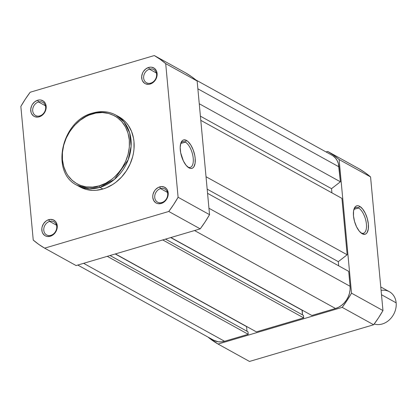 <?xml version="1.0" encoding="UTF-8"?>
<svg xmlns="http://www.w3.org/2000/svg" width="417" height="417" viewBox="0 0 417 417"><rect width="100%" height="100%" fill="white"/><g stroke="black" fill="none" stroke-linecap="round" stroke-linejoin="round"><path stroke-width="0.63" d="M150.772 83.113A7.522 6.161 -61.1 0 0 156.599 74.236A7.522 6.161 -61.1 0 0 149.479 69.18L148.634 67.455A8.95 7.334 118.9 0 1 157.11 73.47A8.95 7.334 118.9 0 1 150.177 84.041L150.772 83.113A7.522 6.161 118.9 0 1 146.487 82.728A7.522 6.161 118.9 0 1 143.818 75.576A7.522 6.161 118.9 0 1 149.479 69.18A7.522 6.161 118.9 0 1 153.764 69.566A7.522 6.161 118.9 0 1 156.432 76.712A7.522 6.161 118.9 0 1 150.772 83.113L150.177 84.041L153.065 82.54L155.4 80.001L156.239 78.464L157.115 75.133L156.813 71.896L156.229 70.473L154.311 68.273L151.642 67.215L150.156 67.168L148.634 67.455L145.747 68.956L143.417 71.495L142.572 73.032L141.702 76.363L141.999 79.6L142.583 81.028L144.501 83.223L145.768 83.911L148.655 84.328L150.177 84.041A8.95 7.334 118.9 0 1 141.702 78.026A8.95 7.334 118.9 0 1 148.634 67.455L149.479 69.18L156.37 72.991L149.479 69.18A7.522 6.161 -61.1 0 0 143.651 78.057A7.522 6.161 -61.1 0 0 150.772 83.113M39.824 115.9A7.522 6.161 -61.1 0 0 45.651 107.023A7.522 6.161 -61.1 0 0 38.531 101.967L37.692 100.242A8.95 7.334 118.9 0 1 46.162 106.257A8.95 7.334 118.9 0 1 39.229 116.828L39.824 115.9A7.522 6.161 118.9 0 1 35.539 115.514A7.522 6.161 118.9 0 1 32.87 108.368A7.522 6.161 118.9 0 1 38.531 101.967A7.522 6.161 118.9 0 1 42.815 102.353A7.522 6.161 118.9 0 1 45.484 109.499A7.522 6.161 118.9 0 1 39.824 115.9L39.229 116.828L42.117 115.327L44.452 112.788L45.291 111.25L46.167 107.92L45.865 104.683L45.281 103.26L43.363 101.06L40.699 100.002L39.208 99.96L37.692 100.242L34.799 101.743L32.469 104.281L31.624 105.819L30.754 109.15L31.051 112.387L31.635 113.815L33.553 116.009L34.819 116.697L37.712 117.114L39.229 116.828A8.95 7.334 118.9 0 1 30.754 110.813A8.95 7.334 118.9 0 1 37.692 100.242L38.531 101.967L45.422 105.777L38.531 101.967A7.522 6.161 -61.1 0 0 32.708 110.844A7.522 6.161 -61.1 0 0 39.824 115.9M50.905 235.329A7.522 6.161 -61.1 0 0 56.728 226.447A7.522 6.161 -61.1 0 0 49.613 221.396L48.768 219.67A8.95 7.334 118.9 0 1 57.244 225.686A8.95 7.334 118.9 0 1 50.306 236.257L50.905 235.329A7.522 6.161 118.9 0 1 46.615 234.938A7.522 6.161 118.9 0 1 43.952 227.791A7.522 6.161 118.9 0 1 49.613 221.396A7.522 6.161 118.9 0 1 53.897 221.781A7.522 6.161 118.9 0 1 56.561 228.928A7.522 6.161 118.9 0 1 50.905 235.329L50.306 236.257L53.199 234.755L54.46 233.593L56.373 230.679L56.952 229.032L57.244 225.686L56.363 222.683L55.518 221.463L53.178 219.801L50.285 219.384L47.283 220.27L45.88 221.172L43.545 223.71L42.127 226.89L41.83 228.579L42.133 231.816L42.716 233.239L44.635 235.438L45.896 236.121L47.298 236.496L50.306 236.257A8.95 7.334 118.9 0 1 41.836 230.241A8.95 7.334 118.9 0 1 48.768 219.67L49.613 221.396L56.498 225.201L49.613 221.396A7.522 6.161 -61.1 0 0 43.785 230.273A7.522 6.161 -61.1 0 0 50.905 235.329M161.848 202.537A7.522 6.161 -61.1 0 0 167.676 193.66A7.522 6.161 -61.1 0 0 160.555 188.604L159.716 186.884A8.95 7.334 118.9 0 1 168.192 192.899A8.95 7.334 118.9 0 1 161.254 203.47L161.848 202.537A7.522 6.161 118.9 0 1 157.563 202.151A7.522 6.161 118.9 0 1 154.9 195.005A7.522 6.161 118.9 0 1 160.555 188.604A7.522 6.161 118.9 0 1 164.845 188.995A7.522 6.161 118.9 0 1 167.509 196.141A7.522 6.161 118.9 0 1 161.848 202.537L161.254 203.47L164.147 201.969L166.477 199.43L167.321 197.887L167.9 196.245L168.192 192.899L167.311 189.897L166.466 188.677L164.126 187.014L161.233 186.597L158.225 187.483L155.567 189.542L154.493 190.923L153.07 194.103L152.778 195.792L152.778 197.455L153.659 200.452L155.583 202.652L156.844 203.334L158.246 203.71L161.254 203.47A8.95 7.334 118.9 0 1 152.778 197.455A8.95 7.334 118.9 0 1 159.716 186.884L160.555 188.604L167.446 192.414L160.555 188.604A7.522 6.161 -61.1 0 0 154.733 197.486A7.522 6.161 -61.1 0 0 161.848 202.537M185.351 142.124A13.386 5.906 73.5 0 0 180.728 143.495A13.386 5.906 -106.5 0 1 182.709 141.691A13.386 5.906 -106.5 0 1 185.351 142.124L180.728 143.495L185.351 142.124A13.386 5.906 -106.5 0 1 192.831 155.567A13.386 5.906 -106.5 0 1 190.293 167.358A13.386 5.906 -106.5 0 1 187.65 166.925A13.386 5.906 73.5 0 0 187.65 166.925L189.005 167.884A14.814 6.536 -106.5 0 1 188.312 167.446A14.814 6.536 -106.5 0 1 181.468 156.015A14.814 6.536 -106.5 0 1 180.999 142.697A14.814 6.536 -106.5 0 1 186.462 140.435L185.351 142.124L186.462 140.435L187.937 141.499L190.809 145.033L193.212 149.953L194.781 155.515L195.172 158.272L195.093 163.214L193.895 166.774L192.925 167.858L191.757 168.416L190.433 168.426L189.005 167.884L186.065 165.268L183.376 160.957L180.691 152.804L180.191 147.451L180.842 143.114L181.577 141.545L182.547 140.466L183.715 139.909L186.462 140.435A14.814 6.536 -106.5 0 1 195.172 158.272A14.814 6.536 -106.5 0 1 189.005 167.884L187.65 166.925A13.386 5.906 -106.5 0 1 187.65 166.92A13.386 5.906 73.5 0 0 193.217 158.241A13.386 5.906 73.5 0 0 185.351 142.124M93.059 113.059A1.251 0.553 73.5 0 0 92.803 113.023A1.251 0.553 73.5 0 0 92.538 113.872C102.186 109.535 126.387 113.481 129.317 139.987C131.329 166.764 109.134 184.418 99.215 185.862C89.572 190.199 65.365 186.258 62.441 159.747C60.423 132.976 82.623 115.316 92.538 113.872A1.251 0.553 -106.5 0 1 92.803 113.023A1.251 0.553 -106.5 0 1 93.059 113.059A40.105 32.854 118.9 0 1 115.916 115.118A40.105 32.854 118.9 0 1 130.14 153.248A40.105 32.854 118.9 0 1 99.955 187.369A1.251 0.553 -106.5 0 1 99.215 185.862L92.631 187.097L86.168 186.905L80.074 185.284L77.244 183.96L72.146 180.342L67.961 175.552L66.261 172.774L63.733 166.581L62.441 159.747L62.43 152.539L63.707 145.225L66.22 138.09L69.874 131.402L74.523 125.428L79.996 120.393L86.079 116.494L89.28 115.014L95.832 113.08L102.389 112.554L108.696 113.466L114.508 115.775L117.161 117.427L121.827 121.655L125.491 126.966L128.024 133.153L129.317 139.987L129.327 147.201L128.05 154.514L125.538 161.65L121.884 168.332L119.674 171.423L114.586 176.954L111.761 179.341L105.678 183.24L99.215 185.862A1.251 0.553 73.5 0 0 99.955 187.369A40.105 32.854 118.9 0 1 77.098 185.315L89.478 188.719L99.955 187.369L102.921 189.01L99.955 187.369L114.404 179.425L128.191 159.779L131.126 146.185L129.619 132.726L123.995 121.931L115.916 115.118L118.881 116.76A40.105 32.854 -61.1 0 1 133.106 154.884A40.105 32.854 -61.1 0 1 102.921 189.01L106.288 187.832L112.788 184.45L115.863 182.281L121.514 177.084L126.315 170.918L130.088 164.017L132.679 156.651L133.503 152.877L133.998 149.098L133.987 141.655L133.487 138.063L131.501 131.308L128.29 125.345L126.257 122.734L123.969 120.398L118.704 116.661M115.916 115.118C108.858 111.344 101.159 110.641 92.814 113.023C61.586 120.362 50.024 172.502 77.098 185.315L80.064 186.952A40.105 32.854 -61.1 0 0 102.921 189.01L96.118 190.288L92.751 190.371L86.241 189.433L80.241 187.045M76.082 265.551L200.223 228.86L205.101 221.917L209.542 214.661L197.147 81.028L191.632 76.712L185.763 72.944L154.311 55.555L160.185 59.323L165.7 63.639L178.095 197.267L173.654 204.523L168.776 211.471L44.635 248.157L38.76 244.388L33.245 240.072L20.85 106.444L25.291 99.189L30.17 92.24L154.311 55.555L30.17 92.24A110.828 90.791 118.9 0 0 20.85 106.444L33.245 240.072A110.828 90.791 118.9 0 0 44.635 248.157L76.082 265.551L200.223 228.86L168.776 211.471L44.635 248.157L76.082 265.551M209.542 214.661L197.147 81.028L165.7 63.639L178.095 197.267L209.542 214.661L178.095 197.267A110.828 90.791 118.9 0 1 168.776 211.471L200.223 228.86A110.828 90.791 -61.1 0 0 209.542 214.661M197.147 81.028A110.828 90.791 -61.1 0 0 185.763 72.944L154.311 55.555A110.828 90.791 118.9 0 1 165.7 63.639L197.147 81.028M213.796 340.277L218.258 341.778L221.385 341.872L224.575 341.278L83.609 263.325L224.575 341.278L248.224 334.288L224.575 341.278A18.801 15.403 -61.1 0 1 213.858 340.314L77.76 265.05M107.263 256.335L248.224 334.288L107.263 256.335M110.041 255.512L247.995 331.796L248.224 334.288L247.995 331.796L110.041 255.512M115.238 253.979L246.562 326.6L246.994 331.244L246.562 326.6L115.238 253.979M256.392 331.875L115.426 253.922L256.392 331.875L303.701 317.895L256.392 331.875M162.734 239.942L303.701 317.895L162.734 239.942M165.518 239.118L303.472 315.403L303.701 317.895L303.472 315.403L165.518 239.118M170.709 237.586L302.038 310.206L302.466 314.851L302.226 310.149L170.709 237.586M311.869 315.481L170.902 237.528L311.869 315.481L335.518 308.491L311.869 315.481M194.557 230.538L335.518 308.491A18.801 15.403 -61.1 0 0 350.082 286.291L208.948 208.245L350.082 286.291L348.701 271.363L207.562 193.316L348.701 271.363L350.082 286.291L350.087 289.784L349.472 293.323L348.258 296.774L346.491 300.005L344.239 302.898L341.591 305.333L338.646 307.225L335.518 308.491L194.557 230.538M207.176 189.146L338.302 261.657L338.687 265.827L338.302 261.657L207.176 189.146M206.024 176.73L347.163 254.777L338.302 261.657L347.163 254.777L341.93 198.383L200.791 120.336L341.93 198.383L347.163 254.777L206.024 176.73M331.916 192.842L331.531 188.672L200.405 116.166L331.531 188.672L340.392 181.796L331.531 188.672L331.916 192.842M333.126 155.953L335.383 157.996L337.155 160.566L338.38 163.558L340.392 181.796L199.253 103.75L340.392 181.796L339.005 166.868L197.872 88.821L339.005 166.868A18.801 15.403 -61.1 0 0 331.922 155.197L195.891 79.97M360.846 232.795A13.386 5.906 73.5 0 0 366.407 224.111A13.386 5.906 73.5 0 0 358.542 208L359.652 206.311A14.814 6.536 -106.5 0 1 368.362 224.148A14.814 6.536 -106.5 0 1 362.201 233.76L360.846 232.795A13.386 5.906 -106.5 0 1 360.841 232.795L362.201 233.76L359.256 231.143L356.566 226.832L354.544 221.49L353.491 215.923L353.569 210.981L354.768 207.421L355.737 206.337L356.905 205.779L358.229 205.769L359.652 206.311L362.597 208.927L365.282 213.238L367.309 218.581L368.362 224.148L368.284 229.084L367.085 232.65L366.116 233.728L364.948 234.286L362.201 233.76A14.814 6.536 -106.5 0 1 361.503 233.317A14.814 6.536 -106.5 0 1 354.659 221.886A14.814 6.536 -106.5 0 1 354.189 208.573A14.814 6.536 -106.5 0 1 359.652 206.311L358.542 208A13.386 5.906 -106.5 0 1 366.022 221.443A13.386 5.906 -106.5 0 1 363.488 233.233A13.386 5.906 -106.5 0 1 360.846 232.795A13.386 5.906 73.5 0 0 360.846 232.795M353.918 209.365L358.542 208L353.918 209.365A13.386 5.906 -106.5 0 1 355.899 207.562A13.386 5.906 -106.5 0 1 358.542 208A13.386 5.906 73.5 0 0 353.918 209.37M326.052 151.95L327.731 151.449L333.605 155.223L339.115 159.534L351.515 293.167L347.074 300.422L342.195 307.371L218.055 344.056L207.921 337.03A110.828 90.791 118.9 0 0 218.055 344.056L342.195 307.371L373.642 324.76L378.521 317.811L382.962 310.556L370.567 176.928L365.052 172.612L359.178 168.843L327.731 151.449L359.178 168.843A110.828 90.791 -61.1 0 1 370.567 176.928L339.115 159.534L351.515 293.167L382.962 310.556L370.567 176.928L339.115 159.534A110.828 90.791 118.9 0 0 327.731 151.449L326.052 151.95M249.502 361.445L373.642 324.76L249.502 361.445L218.055 344.056L249.502 361.445M351.515 293.167A110.828 90.791 118.9 0 1 342.195 307.371L373.642 324.76A110.828 90.791 -61.1 0 0 382.962 310.556L351.515 293.167M381.091 290.373A17.905 14.668 118.9 0 1 396.15 302.836L381.498 294.736L396.15 302.836A17.905 14.668 118.9 0 1 389.713 319.542A17.905 14.668 118.9 0 1 374.221 323.988A17.905 14.668 -61.1 0 0 389.713 319.542A17.905 14.668 -61.1 0 0 396.15 302.836A17.905 14.668 -61.1 0 0 389.405 291.723L380.773 286.953"/></g></svg>
